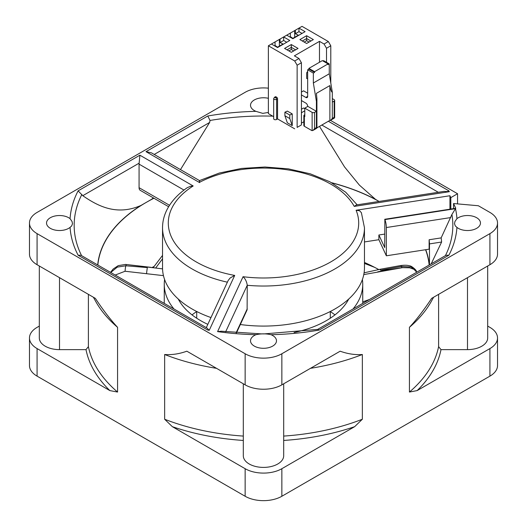 <?xml version="1.0" encoding="UTF-8"?>
<svg xmlns="http://www.w3.org/2000/svg" width="527" height="527" viewBox="0 0 527 527"><rect width="100%" height="100%" fill="white"/><g stroke="black" fill="none" stroke-linecap="round" stroke-linejoin="round"><path stroke-width="0.79" d="M292.847 38.715L305.087 31.653L298.967 28.115L286.734 35.184L292.847 38.715M294.685 30.592L294.685 37.285M275.101 97.719L275.101 97.363A1.298 0.751 -120 0 0 274.455 97.304L273.678 98.602L273.678 118.74A1.733 1.001 0 0 0 274.745 119.669A1.733 1.001 0 0 0 276.635 119.451L277.551 118.918L277.551 98.78A1.298 0.751 60 0 0 276.635 97.192L275.713 97.719L275.101 97.363L276.023 96.836L276.635 97.192M310.904 41.014L306.622 38.537L306.622 40.658L304.171 42.074M309.066 42.074L306.622 40.658M314.573 112.383L316.411 111.322L307.84 106.375L304.784 108.14L312.129 112.383A1.733 1.001 180 0 0 314.573 112.383L314.573 128.634L313.058 130.386L312.129 130.637A2.595 1.502 60 0 1 311.516 130.4L304.356 126.269A1.733 1.001 180 0 1 303.848 125.564L303.848 115.67A1.733 1.001 180 0 1 304.356 114.958L304.784 114.715M304.784 108.14L304.784 116.625L304.356 116.375A1.733 1.001 180 0 1 303.848 115.67M290.344 33.096L290.344 36.627L289.791 36.949M328.038 63.905L322.346 60.618L308.881 68.391L314.573 71.679L328.038 63.905L328.038 64.617L329.263 63.905L329.263 73.8L332.32 92.245L332.32 102.139L334.158 101.079L334.158 117.916L334.158 117.33L332.32 118.391L330.804 120.143L329.876 120.387L329.876 85.572L316.411 93.345L316.918 98.766L316.411 101.428L316.411 128.16L316.411 127.574L314.573 128.634M329.263 63.905L323.571 60.618L322.959 60.974M297.136 65.216L301.418 62.739L301.418 124.925L297.136 127.396L297.136 65.216L294.685 60.974L298.967 58.504L301.418 62.739M307.663 69.808L313.354 73.095L314.573 72.39L308.881 69.103L307.663 69.808L307.663 96.375A2.595 1.502 -120 0 1 307.122 97.567A2.595 1.502 -120 0 1 305.825 97.436L307.663 96.375M290.344 36.627L292.834 38.352L298.341 35.177L295.357 33.735L295.357 30.204M313.354 73.095L313.354 82.989L329.263 73.8M314.573 71.679L314.573 72.39M332.32 98.602L334.158 99.662A1.733 1.001 180 0 1 334.665 100.367A1.733 1.001 180 0 1 334.158 101.079M284.896 115.736L287.34 122.804L292.241 125.63L289.791 118.568L284.896 115.736L284.896 112.205L289.791 115.031L289.791 118.568M292.241 125.63L292.241 113.918L287.34 111.092L284.896 112.205M299.889 39.597L306.622 43.484L313.354 39.597L306.622 35.711L299.889 39.597M280.054 39.038L271.431 44.018L277.551 47.549L289.791 40.48L283.671 36.949L280.054 39.038L280.054 42.568L283.045 44.004L277.538 47.186L275.048 45.46L275.048 41.929M286.734 42.252L283.671 40.48L283.671 36.949L286.734 35.184M302.03 33.418L298.967 31.653L298.967 28.115L302.03 26.35L328.347 41.541L330.791 45.783L330.791 83.022M273.678 116.684L268.375 113.621L268.375 45.783L271.431 44.018M316.806 127.936L329.876 120.387M306.622 35.711L306.622 38.537L302.333 41.014M298.967 31.653L295.357 33.735M298.967 58.504L294.382 55.849L319.474 41.363L324.059 44.018L326.509 48.253L330.791 45.783M324.059 44.018L328.347 41.541M297.136 127.396L301.418 124.925M332.32 92.245C331.503 92.225 330.692 90.005 329.876 85.572M307.663 78.78L306.681 78.497L306.681 72.825L307.663 71.428M268.375 45.783L294.685 60.974M291.319 44.545L284.587 48.431L291.319 52.318L298.051 48.431L291.319 44.545L291.319 49.492L288.875 50.908M295.607 49.848L291.319 47.371L287.037 49.848M293.77 50.908L291.319 49.492M283.671 40.48L280.054 42.568M294.685 128.812L277.551 118.918M274.455 97.304L275.371 96.77A1.298 0.751 60 0 1 276.023 96.836M319.474 41.363L319.474 62.285M304.784 108.707L303.559 108.002L301.418 109.241M301.418 92.067L303.559 90.828L307.663 93.2M301.418 112.771L304.784 110.828M301.418 123.16L303.848 121.757M313.354 82.989L316.411 101.428M301.418 94.893L305.825 97.436M301.418 100.545L305.825 103.088A2.595 1.502 -120 0 1 307.663 106.27L307.663 106.48M279.389 39.42L279.389 46.119M292.241 113.918L289.791 115.031M308.881 68.391L308.881 69.103M326.509 48.253L326.509 62.318M275.048 45.46L274.495 45.783M236.491 332.84L247.117 309.843L247.249 285.272C246.702 281.616 245.305 278.757 243.066 276.708L217.585 331.608L221.307 331.226M453.556 208.633L453.556 203.534L478.351 205.747L489.926 212.427A25.961 14.987 0 0 1 497.528 223.026A25.961 14.987 0 0 1 489.926 233.626L489.926 264.719L431.639 298.374C423.978 309.962 416.574 319.612 409.433 327.32L409.433 392.055L417.134 390.599L489.926 348.578A25.961 14.987 0 0 0 497.528 337.978A25.961 14.987 0 0 0 489.926 327.379L487.679 326.081M450.816 209.054L450.816 197.632L457.555 193.738L457.555 203.896M283.691 383.788L283.691 455.743A20.191 11.66 180 0 1 263.5 467.403A20.191 11.66 180 0 1 243.309 455.743L243.309 383.788M438.602 294.349L438.602 346.641L440.994 349.632L467.489 349.632A20.191 11.66 180 0 0 487.679 337.978L487.679 266.016M59.511 277.676L59.511 349.632A20.191 11.66 180 0 1 39.321 337.978L39.321 266.016M59.511 349.632L86.006 349.632L88.398 346.641L88.398 294.349M374.618 267.341L364.467 263.421M154.029 266.583L152.382 267.341M152.105 267.485A165.88 95.769 180 0 1 154.147 266.438M364.467 262.466A165.88 95.769 180 0 1 378.735 269.56M80.921 255.266L207.019 328.064L209.226 330.317A193.587 111.77 180 0 1 207.783 330.067L208.349 329.619M80.987 255.299L78.101 255.2A193.587 111.77 180 0 1 70.058 227.4A12.984 7.497 0 0 1 50.335 228.329A12.984 7.497 0 0 1 46.534 223.026A12.984 7.497 0 0 1 55.539 215.892A12.984 7.497 0 0 1 70.058 218.659L72.047 221.492L72.495 223.672L71.712 225.872L70.058 227.4M168.633 206.722L140.261 190.339A5.771 3.333 -60 0 1 139.069 187.698L139.069 164.141A5.771 3.333 -60 0 1 139.148 163.153L82.785 195.695L78.101 190.86L139.886 155.195L139.148 163.153M227.394 282.182A100.967 58.293 180 0 1 162.533 227.743C162.56 221.123 164.233 214.739 167.566 208.587C171.914 200.675 178.515 193.686 187.355 187.625L190.609 186.268L193.192 185.972L139.886 155.195M319.487 126.381L344.533 166.914L359.348 185.063L375.553 199.397A166.045 95.861 0 0 0 331.628 182.717M153.818 198.165A166.045 95.861 0 0 0 151.447 199.397L153.443 197.948M180.471 169.608L209.627 122.462L154.22 154.451M357.168 204.825L345.679 192.203L329.777 181.729L310.317 173.831L288.322 168.844L264.976 167.013L241.55 168.436L219.324 173.04L199.489 180.59L151.414 152.83L146.005 151.657L207.783 115.993L210.029 120.459L209.627 122.462M445.407 255.648A189.338 109.313 0 0 0 451.909 214.489L441.152 237.894A178.284 102.936 180 0 1 441.613 242.025L431.198 263.856M268.375 112.429L262.789 113.377L255.931 111.349A12.984 7.497 0 0 1 254.324 110.558A12.984 7.497 0 0 1 250.516 105.262A12.984 7.497 0 0 1 268.375 98.312M447.943 191.294L448.899 190.86A193.587 111.77 180 0 1 449.327 191.696L443.991 191.393L356.45 204.937L354.243 206.406A95.196 54.96 0 0 0 199.311 182.441C199.437 179.938 199.535 179.99 199.601 182.605M193.192 185.972A95.196 54.96 0 0 0 234.706 275.417L230.108 278.012L228.165 280.509L206.294 327.642M364.467 241.939L378.88 239.706L386.35 255.793L386.35 227.532A5.771 1.219 -98.8 0 0 384.855 219.601L455.486 208.679A193.587 111.77 180 0 1 456.942 218.659L454.953 221.492L454.505 223.672L455.288 225.872L456.942 227.4A12.984 7.497 0 0 0 458.306 228.329A12.984 7.497 0 0 0 472.455 229.956A12.984 7.497 0 0 0 480.466 223.026A12.984 7.497 0 0 0 471.461 215.892A12.984 7.497 0 0 0 456.942 218.659M378.88 239.706L378.88 234.996L384.71 247.552L384.855 219.601M384.71 234.093L378.88 234.996M449.939 209.193L449.939 195.741L356.094 210.26L359.579 210.754L361.384 212.671L364.467 227.743A100.967 58.293 180 0 1 247.249 285.272L225.675 331.766M386.35 255.793L429.123 249.179L429.123 239.759A166.045 95.861 180 0 1 429.479 243.902L441.613 242.025M331.99 182.915A165.88 95.769 0 0 1 379.065 201.439L375.553 199.397M151.447 199.397L140.966 205.444A166.045 95.861 0 0 0 97.699 264.949M153.937 198.231A165.88 95.769 0 0 0 146.21 202.421A165.88 95.769 0 0 0 97.857 265.041M429.301 264.949A166.045 95.861 0 0 0 425.724 249.706M429.143 265.041A165.88 95.769 0 0 0 425.566 249.732M39.321 326.081L37.074 327.379A25.961 14.987 0 0 0 29.472 337.978L29.472 365.534A25.961 14.987 0 0 0 37.074 376.133L245.141 496.263A25.961 14.987 0 0 0 281.859 496.263L489.926 376.133A25.961 14.987 0 0 0 497.528 365.534L497.528 337.978M255.931 334.711A12.984 7.497 0 0 0 250.516 340.798A12.984 7.497 0 0 0 254.324 346.101A12.984 7.497 0 0 0 268.467 347.728A12.984 7.497 0 0 0 276.484 340.798A12.984 7.497 0 0 0 271.069 334.711C266.023 333.558 260.977 333.558 255.931 334.711A193.587 111.77 180 0 1 217.585 331.608M450.816 197.632L449.939 195.741M457.555 193.738L330.403 120.327M268.375 88.18A25.961 14.987 0 0 0 245.141 92.304L37.074 212.427A25.961 14.987 0 0 0 29.472 223.026A25.961 14.987 0 0 0 37.074 233.626L245.141 353.755A25.961 14.987 0 0 0 281.859 353.755L489.926 233.626M384.71 219.285L455.763 208.29L453.556 203.534M340.146 351.199L281.859 384.848A25.961 14.987 180 0 1 245.141 384.848L186.854 351.199C179.193 353.94 171.789 355.04 164.655 354.506L164.655 419.242L172.349 426.672L245.141 468.701A25.961 14.987 0 0 0 281.859 468.701L354.651 426.672L362.345 419.242L362.345 354.506C355.211 355.04 347.807 353.94 340.146 351.199M29.472 337.978A25.961 14.987 0 0 0 37.074 348.578L109.866 390.599L117.567 392.055L117.567 327.32C110.426 319.612 103.022 309.962 95.361 298.374L37.074 264.719A25.961 14.987 180 0 1 29.472 254.119L29.472 223.026M497.528 223.026L497.528 254.119A25.961 14.987 180 0 1 489.926 264.719M88.398 346.641A176.262 101.764 0 0 0 117.567 392.055M86.006 349.632A178.64 103.134 0 0 0 109.866 390.599M93.384 297.235L95.644 301.299A176.262 101.764 0 0 0 117.567 327.32M409.433 327.32A176.262 101.764 0 0 0 431.356 301.299L433.616 297.235M409.433 392.055A176.262 101.764 0 0 0 438.602 346.641M417.134 390.599A178.64 103.134 0 0 0 440.994 349.632M172.349 426.672A178.64 103.134 0 0 0 243.309 440.447M283.691 440.447A178.64 103.134 0 0 0 354.651 426.672M164.655 354.506A176.262 101.764 0 0 0 216.544 368.333M310.456 368.333A176.262 101.764 0 0 0 362.345 354.506M164.655 419.242A176.262 101.764 0 0 0 243.309 436.079M283.691 436.079A176.262 101.764 0 0 0 362.345 419.242M451.909 214.489L455.486 208.679M456.942 227.4A193.587 111.77 180 0 1 448.899 255.2L446.013 255.299M448.899 255.2L319.217 330.067L317.774 329.401M82.785 195.695C98.299 206.452 117.014 215.905 140.966 205.444M162.533 227.743L162.533 267.782A100.967 58.293 0 0 0 192.105 309A100.967 58.293 0 0 0 210.971 317.564M240.352 324.527A100.967 58.293 0 0 0 364.467 267.782L364.467 227.743M429.479 264.85L429.479 243.902M441.152 237.894L429.123 239.759M334.968 314.889A88.997 51.382 0 0 0 330.284 311.549M196.716 311.549A88.997 51.382 0 0 0 192.032 314.889M163.456 275.641L125.077 271.253A5.191 0.652 -84.9 0 1 125.821 265.779L147.303 267.578L139.339 265.997L126.348 264.514A5.981 1.574 -176.5 0 1 125.624 264.429L162.547 268.862M110.749 272.479L117.257 267.13L125.821 265.779A141.355 81.613 0 0 1 126.348 264.514M125.077 271.253L115.196 275.048M362.398 279.527A99.241 57.291 180 0 1 362.741 284.27A99.241 57.291 180 0 1 353.031 308.98M173.969 308.98A99.241 57.291 180 0 1 164.259 284.27A99.241 57.291 180 0 1 164.602 279.527M178.245 299.013A88.997 51.382 0 0 0 179.588 301.391A88.997 51.382 0 0 0 207.822 324.355M294.073 332.524A88.997 51.382 0 0 0 348.755 299.013M151.012 267.347L139.339 265.997M146.552 273.401L147.303 267.578M110.532 272.36L113.147 269.047L118.226 265.634L125.63 264.416M162.533 258.823L155.722 267.953M416.231 271.082L410.968 266.978L401.442 266.438L380.738 270.206L389.097 269.633L401.917 267.716A5.981 4.868 -170.6 0 1 402.648 267.637L363.775 274.6M416.719 272.209L413.952 269.304L409.624 267.795L402.648 267.65M379.822 269.33L400.54 265.562A5.191 1.232 80 0 1 401.442 266.438A141.355 81.613 0 0 1 401.917 267.716M379.736 269.356L380.738 270.206M377.754 271.813L389.097 269.633M276.635 119.451L276.635 99.307L277.551 98.78M273.678 98.602A1.733 1.001 0 0 0 274.745 99.524A1.733 1.001 0 0 0 276.635 99.307A1.298 0.751 60 0 0 275.713 97.719M304.356 116.375L304.356 126.269M312.129 112.383L312.129 130.637M332.32 102.139L332.32 118.391M467.489 277.676L467.489 349.632M207.783 330.067L78.101 255.2M169.529 205.286L139.069 187.698M183.976 190.069L139.069 164.141M272.742 116.144A189.338 109.313 0 0 0 210.029 120.459M207.783 115.993A193.587 111.77 180 0 1 255.931 111.349M247.249 308.829L236.122 332.807M438.293 192.276L321.826 125.037M328.354 121.269L448.899 190.86M354.243 206.406L449.327 191.696M199.311 182.441L146.005 151.657M319.217 330.067A193.587 111.77 180 0 1 271.069 334.711M243.066 276.708A95.196 54.96 0 0 0 356.094 210.26M70.058 218.659A193.587 111.77 180 0 1 78.101 190.86M234.706 275.417L209.226 330.317M281.859 468.701L281.859 496.263M489.926 348.578L489.926 376.133M281.859 353.755L281.859 384.848M245.141 468.701L245.141 496.263M245.141 353.755L245.141 384.848M37.074 348.578L37.074 376.133M37.074 233.626L37.074 264.719M450.756 217.565L386.35 227.532M81.869 194.456A189.338 109.313 0 0 0 81.593 255.648M334.665 117.62L334.665 100.367M316.918 127.87L316.918 98.766M334.401 118.068L331.002 120.031M316.655 128.311L313.255 130.274M196.716 311.503L196.716 318.236M330.284 311.503L330.284 318.236M317.623 329.428L446.079 255.266M317.867 329.382L263.566 333.947M262.229 333.947L221.235 331.213M162.533 255.411L153.225 267.63M400.54 265.562C404.571 265.068 407.496 265.14 409.314 265.792C411.64 265.608 416.989 270.799 416.271 271.161L416.673 272.084M364.091 272.821L379.796 269.337M362.741 301.852L369.513 299.468M164.259 284.27L164.259 303.381M362.741 284.27L362.741 303.381"/></g></svg>
